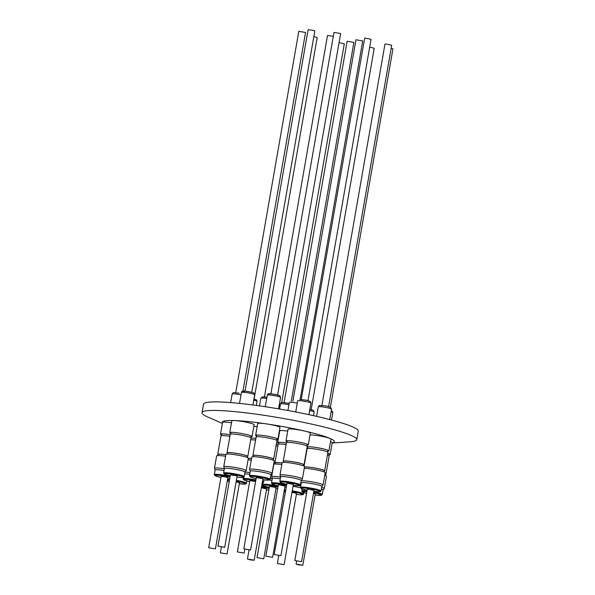<?xml version="1.0" encoding="UTF-8"?>
<svg xmlns="http://www.w3.org/2000/svg" width="595" height="595" viewBox="0 0 595 595"><rect width="100%" height="100%" fill="white"/><g stroke="black" fill="none" stroke-linecap="round" stroke-linejoin="round"><path stroke-width="0.89" d="M275.976 445.923A10.546 1.108 9.9 0 1 277.82 446.183A10.546 1.108 9.9 0 0 275.976 445.923M276.259 444.301A11.305 1.19 9.9 0 1 278.103 444.562A11.305 1.19 9.9 0 0 276.259 444.301M311.073 467.439A10.182 1.071 -170.1 0 0 304.476 467.105A10.182 1.071 -170.1 0 1 311.073 467.439A10.182 1.071 -170.1 0 1 324.297 470.779A10.182 1.071 -170.1 0 0 311.073 467.439M310.962 467.387A10.546 1.108 -170.1 0 0 304.506 466.956A10.546 1.108 -170.1 0 1 310.962 467.387A10.546 1.108 -170.1 0 1 324.654 470.838A10.546 1.108 -170.1 0 0 310.962 467.387M307.117 448.697A10.546 1.108 9.9 0 1 314.19 448.868A10.546 1.108 9.9 0 1 327.89 452.319A10.546 1.108 9.9 0 0 314.19 448.868A10.546 1.108 9.9 0 0 307.117 448.697L304.075 466.138L307.117 448.697M324.253 471.062A10.546 1.108 -170.1 0 0 324.654 470.838L327.89 452.319L324.654 470.838A10.546 1.108 -170.1 0 1 324.253 471.062M314.532 447.254A11.305 1.19 9.9 0 1 328.849 450.75A11.305 1.19 9.9 0 1 328.909 450.913A11.305 1.19 9.9 0 1 327.711 451.226A11.305 1.19 9.9 0 0 328.909 450.913L330.969 439.132A11.305 1.19 -170.1 0 0 316.585 435.473A11.305 1.19 9.9 0 1 330.969 439.132L328.909 450.913A11.305 1.19 9.9 0 0 328.849 450.75A11.305 1.19 9.9 0 0 314.532 447.254A11.305 1.19 9.9 0 0 307.176 446.763A11.305 1.19 9.9 0 1 314.532 447.254M307.652 447.73A11.305 1.19 9.9 0 1 307.057 447.447A11.305 1.19 9.9 0 0 307.652 447.73M310.017 434.923A11.305 1.19 9.9 0 1 316.585 435.473A11.305 1.19 -170.1 0 0 310.017 434.923M251.521 458.566A10.182 1.071 -170.1 0 0 248.316 458.366A10.182 1.071 -170.1 0 1 251.521 458.566M251.529 458.522A10.546 1.108 -170.1 0 0 248.323 458.291A10.546 1.108 -170.1 0 1 251.529 458.522M250.703 439.779A10.546 1.108 9.9 0 1 255.59 440.099A10.546 1.108 9.9 0 0 250.703 439.779M251.001 438.076A11.305 1.19 9.9 0 1 255.872 438.47A11.305 1.19 9.9 0 0 251.001 438.076M253.834 426.318A11.305 1.19 9.9 0 1 257.174 426.6A11.305 1.19 -170.1 0 0 253.834 426.318M282.089 463.014A10.546 1.108 -170.1 0 0 274.92 462.828A10.546 1.108 -170.1 0 0 275.225 463.178A10.546 1.108 -170.1 0 1 274.92 462.828L278.148 444.316A10.546 1.108 9.9 0 1 286.15 444.614A10.546 1.108 9.9 0 0 278.148 444.316L274.92 462.828A10.546 1.108 -170.1 0 1 282.089 463.014M282.082 463.059A10.182 1.071 -170.1 0 0 275.277 462.895L275.083 464.003L275.277 462.895A10.182 1.071 -170.1 0 1 282.082 463.059M278.683 443.349A11.305 1.19 9.9 0 1 277.664 442.643A11.305 1.19 9.9 0 1 277.776 442.509A11.305 1.19 9.9 0 1 286.433 442.992A11.305 1.19 9.9 0 0 277.776 442.509A11.305 1.19 9.9 0 0 277.664 442.643L279.724 430.862A11.305 1.19 9.9 0 1 287.735 431.107A11.305 1.19 -170.1 0 0 279.724 430.862L277.664 442.643A11.305 1.19 9.9 0 0 278.683 443.349M325.502 474.602A10.546 1.108 -170.1 0 0 325.911 474.379A10.546 1.108 -170.1 0 0 325.004 473.739A10.546 1.108 -170.1 0 1 325.911 474.379L329.147 455.859A10.546 1.108 9.9 0 0 327.436 454.922A10.546 1.108 9.9 0 1 329.147 455.859L325.911 474.379A10.546 1.108 -170.1 0 1 325.502 474.602M325.554 474.312A10.182 1.071 -170.1 0 0 324.982 473.836A10.182 1.071 -170.1 0 1 325.554 474.312L325.361 475.427L325.554 474.312M327.726 453.249A11.305 1.19 9.9 0 1 330.106 454.29A11.305 1.19 9.9 0 1 330.166 454.454A11.305 1.19 9.9 0 1 328.968 454.766A11.305 1.19 9.9 0 0 330.166 454.454L332.218 442.673A11.305 1.19 -170.1 0 0 330.515 441.713A11.305 1.19 9.9 0 1 332.218 442.673L330.166 454.454A11.305 1.19 9.9 0 0 330.106 454.29A11.305 1.19 9.9 0 0 327.726 453.249M225.847 454.714A10.546 1.108 -170.1 0 0 217.74 454.394A10.546 1.108 -170.1 0 0 218.045 454.744A10.546 1.108 -170.1 0 1 217.74 454.394L220.968 435.875A10.546 1.108 9.9 0 1 229.908 436.321A10.546 1.108 9.9 0 0 220.968 435.875L217.74 454.394A10.546 1.108 -170.1 0 1 225.847 454.714M225.84 454.759A10.182 1.071 -170.1 0 0 218.097 454.461L217.904 455.569L218.097 454.461A10.182 1.071 -170.1 0 1 225.84 454.759M221.504 434.915A11.305 1.19 9.9 0 1 220.485 434.209A11.305 1.19 9.9 0 1 220.596 434.075A11.305 1.19 9.9 0 1 230.191 434.707A11.305 1.19 9.9 0 0 220.596 434.075A11.305 1.19 9.9 0 0 220.485 434.209L222.545 422.428A11.305 1.19 9.9 0 1 231.492 422.807A11.305 1.19 -170.1 0 0 222.545 422.428L220.485 434.209A11.305 1.19 9.9 0 0 221.504 434.915M247.438 456.395A10.182 1.071 -170.1 0 0 244.047 454.974A10.182 1.071 -170.1 0 0 233.366 452.951A10.182 1.071 -170.1 0 0 227.387 452.892L227.186 454L227.387 452.892A10.182 1.071 -170.1 0 1 233.366 452.951A10.182 1.071 -170.1 0 1 244.047 454.974A10.182 1.071 -170.1 0 1 247.438 456.395L247.245 457.503L247.438 456.395M247.386 456.677A10.546 1.108 -170.1 0 0 247.795 456.454A10.546 1.108 -170.1 0 0 244.277 454.982A10.546 1.108 -170.1 0 0 233.225 452.892A10.546 1.108 -170.1 0 0 227.022 452.832A10.546 1.108 -170.1 0 0 227.335 453.182A10.546 1.108 -170.1 0 1 227.022 452.832L230.258 434.313A10.546 1.108 9.9 0 1 236.453 434.372A10.546 1.108 9.9 0 1 247.513 436.462A10.546 1.108 9.9 0 1 251.03 437.935A10.546 1.108 9.9 0 0 247.513 436.462A10.546 1.108 9.9 0 0 236.453 434.372A10.546 1.108 9.9 0 0 230.258 434.313L227.022 452.832A10.546 1.108 -170.1 0 1 233.225 452.892A10.546 1.108 -170.1 0 1 244.277 454.982A10.546 1.108 -170.1 0 1 247.795 456.454L251.03 437.935L247.795 456.454A10.546 1.108 -170.1 0 1 247.386 456.677M230.793 433.346A11.305 1.19 9.9 0 1 229.774 432.639A11.305 1.19 9.9 0 1 229.886 432.513A11.305 1.19 9.9 0 1 237.212 432.803A11.305 1.19 9.9 0 1 248.524 435.012A11.305 1.19 9.9 0 1 251.99 436.366A11.305 1.19 9.9 0 1 252.049 436.529A11.305 1.19 9.9 0 1 250.852 436.849A11.305 1.19 9.9 0 0 252.049 436.529L254.102 424.748A11.305 1.19 -170.1 0 0 250.577 423.231A11.305 1.19 9.9 0 1 254.102 424.748L252.049 436.529A11.305 1.19 9.9 0 0 251.99 436.366A11.305 1.19 9.9 0 0 248.524 435.012A11.305 1.19 9.9 0 0 237.212 432.803A11.305 1.19 9.9 0 0 229.886 432.513A11.305 1.19 9.9 0 0 229.774 432.639L231.827 420.858A11.305 1.19 9.9 0 1 238.625 420.94A11.305 1.19 9.9 0 1 250.577 423.231A11.305 1.19 -170.1 0 0 238.625 420.94A11.305 1.19 -170.1 0 0 231.827 420.858L229.774 432.639A11.305 1.19 9.9 0 0 230.793 433.346M273.313 459.08A10.182 1.071 -170.1 0 0 273.202 458.879A10.182 1.071 -170.1 0 0 262.626 456.127A10.182 1.071 -170.1 0 0 253.254 455.577L253.061 456.685L253.254 455.577A10.182 1.071 -170.1 0 1 262.626 456.127A10.182 1.071 -170.1 0 1 273.202 458.879A10.182 1.071 -170.1 0 1 273.313 459.08L273.12 460.188L273.313 459.08M273.261 459.362A10.546 1.108 -170.1 0 0 273.67 459.139A10.546 1.108 -170.1 0 0 273.559 458.931A10.546 1.108 -170.1 0 0 262.603 456.082A10.546 1.108 -170.1 0 0 252.897 455.517L256.133 436.998A10.546 1.108 9.9 0 1 265.831 437.563A10.546 1.108 9.9 0 1 276.787 440.412A10.546 1.108 9.9 0 1 276.906 440.62A10.546 1.108 9.9 0 0 276.787 440.412A10.546 1.108 9.9 0 0 265.831 437.563A10.546 1.108 9.9 0 0 256.133 436.998L252.897 455.517A10.546 1.108 -170.1 0 1 262.603 456.082A10.546 1.108 -170.1 0 1 273.559 458.931A10.546 1.108 -170.1 0 1 273.67 459.139L276.906 440.62L273.67 459.139A10.546 1.108 -170.1 0 1 273.261 459.362M255.731 435.51A11.305 1.19 9.9 0 1 255.649 435.324A11.305 1.19 9.9 0 1 255.761 435.198A11.305 1.19 9.9 0 1 266.91 436.083A11.305 1.19 9.9 0 1 277.843 439.036A11.305 1.19 9.9 0 1 277.865 439.051A11.305 1.19 9.9 0 1 277.925 439.214A11.305 1.19 9.9 0 1 276.727 439.534A11.305 1.19 9.9 0 0 277.925 439.214L279.977 427.433A11.305 1.19 -170.1 0 0 279.903 427.255A11.305 1.19 9.9 0 1 279.977 427.433L277.925 439.214A11.305 1.19 9.9 0 0 277.865 439.051A11.305 1.19 9.9 0 0 277.843 439.036A11.305 1.19 9.9 0 0 266.91 436.083A11.305 1.19 9.9 0 0 255.761 435.198A11.305 1.19 9.9 0 0 255.649 435.324L257.702 423.543A11.305 1.19 9.9 0 1 268.271 424.183A11.305 1.19 9.9 0 1 279.903 427.255A11.305 1.19 -170.1 0 0 268.271 424.183A11.305 1.19 -170.1 0 0 257.702 423.543L255.649 435.324A11.305 1.19 9.9 0 0 255.731 435.51A11.305 1.19 9.9 0 0 256.668 436.031A11.305 1.19 9.9 0 1 255.731 435.51M285.079 460.961A10.182 1.071 -170.1 0 0 283.614 461.259L283.421 462.367L283.614 461.259A10.182 1.071 -170.1 0 1 285.079 460.961A10.182 1.071 -170.1 0 1 296.444 462.449A10.182 1.071 -170.1 0 1 303.666 464.762A10.182 1.071 -170.1 0 0 296.444 462.449A10.182 1.071 -170.1 0 0 285.079 460.961M284.774 460.894A10.546 1.108 -170.1 0 0 283.257 461.192A10.546 1.108 -170.1 0 0 283.562 461.541A10.546 1.108 -170.1 0 1 283.257 461.192L286.485 442.673A10.546 1.108 9.9 0 1 288.01 442.375A10.546 1.108 9.9 0 1 299.776 443.907A10.546 1.108 9.9 0 1 307.258 446.302A10.546 1.108 9.9 0 0 299.776 443.907A10.546 1.108 9.9 0 0 288.01 442.375A10.546 1.108 9.9 0 0 286.485 442.673L283.257 461.192A10.546 1.108 -170.1 0 1 284.774 460.894A10.546 1.108 -170.1 0 1 296.541 462.427A10.546 1.108 -170.1 0 1 304.023 464.821A10.546 1.108 -170.1 0 0 296.541 462.427A10.546 1.108 -170.1 0 0 284.774 460.894M303.621 465.045A10.546 1.108 -170.1 0 0 304.023 464.821L307.258 446.302L304.023 464.821A10.546 1.108 -170.1 0 1 303.621 465.045M287.809 440.679A11.305 1.19 9.9 0 1 299.746 442.226A11.305 1.19 9.9 0 1 308.217 444.733A11.305 1.19 9.9 0 1 308.277 444.896A11.305 1.19 9.9 0 1 307.079 445.209A11.305 1.19 9.9 0 0 308.277 444.896L310.337 433.115A11.305 1.19 -170.1 0 0 302.468 430.579A11.305 1.19 -170.1 0 0 289.862 428.898A11.305 1.19 9.9 0 1 302.468 430.579A11.305 1.19 9.9 0 1 310.337 433.115L308.277 444.896A11.305 1.19 9.9 0 0 308.217 444.733A11.305 1.19 9.9 0 0 299.746 442.226A11.305 1.19 9.9 0 0 287.809 440.679A11.305 1.19 9.9 0 0 286.113 440.873A11.305 1.19 9.9 0 1 287.809 440.679M287.021 441.713A11.305 1.19 9.9 0 1 286.002 441.007A11.305 1.19 9.9 0 1 286.113 440.873A11.305 1.19 9.9 0 0 286.002 441.007L288.062 429.226A11.305 1.19 9.9 0 1 289.862 428.898A11.305 1.19 -170.1 0 0 288.062 429.226L286.002 441.007A11.305 1.19 9.9 0 0 287.021 441.713M298.43 564.834L296.087 564.075L302.818 565.25L298.43 564.834M257.018 557.649L269.453 486.42L276.11 487.498L263.756 558.824L257.018 557.649L263.756 558.824M284.068 402.651L347.145 41.241L353.876 42.416L291.282 401.097M291.996 492.296L296.541 493.426L284.113 564.655L277.374 563.48L284.113 564.655M369.696 47.117L374.233 48.255L311.163 409.657M261.443 487.766L266.59 489.016M247.49 558.995L254.191 560.207L250.569 559.94L247.49 558.995M339.135 42.595L344.289 43.837M236.141 481.801L239.495 482.753L227.059 553.982L220.329 552.807L227.059 553.982M313.833 36.622L317.187 37.574L254.11 398.985M214.483 468.384A11.379 1.197 9.9 0 1 214.475 468.362A11.379 1.197 9.9 0 1 214.468 468.287A11.379 1.197 9.9 0 1 224.345 468.801M225.579 456.268A11.379 1.197 -170.1 0 0 216.625 455.889L214.468 468.287M224.047 470.504A10.435 1.101 -170.1 0 0 215.115 470.05L214.326 474.572A10.435 1.101 9.9 0 1 219.756 474.55A10.435 1.101 9.9 0 1 230.146 476.387M208.681 547.72L221.117 476.491L224.345 476.692L227.848 477.666L215.412 548.895L208.681 547.72L215.412 548.895M235.732 392.722L298.809 31.319L305.54 32.494L242.953 391.131M224.397 468.518L223.757 466.792A11.379 1.197 9.9 0 1 223.75 466.718A11.379 1.197 9.9 0 1 225.974 466.398A11.379 1.197 9.9 0 1 238.588 468.146A11.379 1.197 9.9 0 1 246.174 470.63A11.379 1.197 9.9 0 1 246.137 470.697L244.954 472.103M246.174 470.63L248.338 458.239A11.379 1.197 -170.1 0 0 240.752 455.755A11.379 1.197 -170.1 0 0 228.138 454A11.379 1.197 -170.1 0 0 225.914 454.327L223.75 466.718M244.932 472.132A10.435 1.101 -170.1 0 0 244.962 472.073A10.435 1.101 -170.1 0 0 238.007 469.797A10.435 1.101 -170.1 0 0 226.442 468.191A10.435 1.101 -170.1 0 0 224.404 468.488L223.616 473.01A10.435 1.101 9.9 0 1 225.654 472.713A10.435 1.101 9.9 0 1 237.219 474.319A10.435 1.101 9.9 0 1 244.173 476.595C244.381 477.257 243.504 477.547 241.54 477.473L236.966 477.049A9.706 1.026 -170.1 0 0 241.436 477.458A9.706 1.026 -170.1 0 0 239.488 475.665A9.706 1.026 -170.1 0 0 226.1 473.568A9.706 1.026 -170.1 0 0 230.235 475.866M217.971 546.151L230.399 474.929L235.828 475.576L237.137 476.104L224.702 547.326L217.971 546.151L224.702 547.326M245.021 391.16L308.098 29.75L313.52 30.405L314.829 30.925L251.752 392.336A5.273 0.558 9.9 0 1 252.005 392.417M244.947 472.155A11.379 1.197 9.9 0 1 250.034 472.571M251.261 460.061A11.379 1.197 -170.1 0 0 248.063 459.786M249.736 474.282A10.435 1.101 -170.1 0 0 244.627 473.977M237.375 551.915L244.114 553.09L237.375 551.915L249.811 480.686L255.605 481.444M264.425 396.924L327.503 35.514L333.304 36.265M272.287 478.521L271.655 476.796A11.379 1.197 9.9 0 1 271.647 476.721A11.379 1.197 9.9 0 1 271.93 476.521A11.379 1.197 9.9 0 1 280.587 477.093M281.814 464.561A11.379 1.197 -170.1 0 0 274.094 464.122A11.379 1.197 -170.1 0 0 273.804 464.323L271.647 476.721M280.29 478.796A10.435 1.101 -170.1 0 0 272.555 478.298A10.435 1.101 -170.1 0 0 272.294 478.484L271.506 483.006A10.435 1.101 9.9 0 1 271.766 482.82A10.435 1.101 9.9 0 1 286.403 484.605M265.861 556.154L278.296 484.925L279.39 484.851L285.027 486.1L272.592 557.329L265.861 556.154L272.592 557.329M292.911 401.156L355.988 39.753L362.719 40.929L300.148 399.453M301.122 480.849A11.379 1.197 9.9 0 1 311.237 481.742A11.379 1.197 9.9 0 1 322.118 484.352A11.379 1.197 9.9 0 1 323.033 485.014A11.379 1.197 9.9 0 1 322.996 485.081L321.813 486.487M323.033 485.014L325.197 472.623A11.379 1.197 -170.1 0 0 324.282 471.961A11.379 1.197 -170.1 0 0 314.621 469.559A11.379 1.197 -170.1 0 0 304.253 468.377M321.791 486.517A10.435 1.101 -170.1 0 0 321.821 486.457A10.435 1.101 -170.1 0 0 320.988 485.847A10.435 1.101 -170.1 0 0 309.564 483.222A10.435 1.101 -170.1 0 0 301.263 482.865L300.475 487.387A10.435 1.101 9.9 0 1 308.768 487.744A10.435 1.101 9.9 0 1 320.199 490.369A10.435 1.101 9.9 0 1 321.032 490.979L320.103 491.768L313.833 491.433A9.706 1.026 -170.1 0 0 319.411 491.001A9.706 1.026 -170.1 0 0 306.849 488.287A9.706 1.026 -170.1 0 0 301.844 488.793A9.706 1.026 -170.1 0 0 307.102 490.25L301.687 488.748L300.475 487.387M294.83 560.535L307.265 489.306L309.348 489.335L313.996 490.481L301.568 561.71L294.83 560.535L301.568 561.71M321.88 405.537L384.958 44.134L387.048 44.164L391.688 45.309L328.618 406.712M280.624 476.885L279.992 475.16A11.379 1.197 9.9 0 1 279.985 475.085A11.379 1.197 9.9 0 1 296.228 476.826A11.379 1.197 9.9 0 1 302.401 478.997A11.379 1.197 9.9 0 1 302.364 479.064L301.182 480.47M302.401 478.997L304.566 466.606A11.379 1.197 -170.1 0 0 298.392 464.427A11.379 1.197 -170.1 0 0 282.142 462.687L279.985 475.085M301.159 480.5A10.435 1.101 -170.1 0 0 301.189 480.44A10.435 1.101 -170.1 0 0 295.529 478.447A10.435 1.101 -170.1 0 0 280.632 476.848L279.843 481.37A10.435 1.101 9.9 0 1 294.741 482.969A10.435 1.101 9.9 0 1 300.401 484.962L299.471 485.751L293.201 485.416A9.706 1.026 -170.1 0 0 299.545 485.587A9.706 1.026 -170.1 0 0 294.294 483.69A9.706 1.026 -170.1 0 0 281.457 481.935A9.706 1.026 -170.1 0 0 285.697 484.062A9.706 1.026 -170.1 0 0 286.47 484.233M274.198 554.518L287.013 483.192L293.365 484.464L280.937 555.693L274.198 554.518L280.937 555.693M301.249 399.52L364.713 38.02L371.057 39.292L307.987 400.695M250.272 471.203L249.632 469.477A11.379 1.197 9.9 0 1 249.625 469.403A11.379 1.197 9.9 0 1 258.26 469.73A11.379 1.197 9.9 0 1 272.049 473.315A11.379 1.197 9.9 0 1 272.012 473.382L270.829 474.788A10.435 1.101 -170.1 0 0 258.193 471.471A10.435 1.101 -170.1 0 0 250.279 471.173L249.491 475.695A10.435 1.101 9.9 0 1 257.404 475.993A10.435 1.101 9.9 0 1 270.048 479.28L269.118 480.068L262.841 479.734A9.706 1.026 -170.1 0 0 268.814 479.488A9.706 1.026 -170.1 0 0 257.442 476.811A9.706 1.026 -170.1 0 0 250.108 476.476A9.706 1.026 -170.1 0 0 256.11 478.551L250.093 476.751L249.491 475.695M272.049 473.315L274.206 460.924A11.379 1.197 -170.1 0 0 260.424 457.339A11.379 1.197 -170.1 0 0 251.789 457.012L249.625 469.403M270.807 474.817A10.435 1.101 -170.1 0 0 270.837 474.758L270.048 479.28M243.846 548.835L256.274 477.614L262.93 478.685L250.577 550.011L243.846 548.835L250.577 550.011M270.896 393.845L333.974 32.435L340.63 33.513L277.627 395.021M332.188 442.859A56.815 5.987 -170.1 0 0 319.79 434.938A56.815 5.987 -170.1 0 0 256.802 422.554A56.815 5.987 -170.1 0 0 222.515 422.569M332.159 443.007L349.897 441.817A78.525 8.278 -170.1 0 0 356.769 439.69A78.525 8.278 -170.1 0 0 336.591 430.401A78.525 8.278 -170.1 0 0 252.131 413.622A78.525 8.278 -170.1 0 0 202.055 412.692A78.525 8.278 -170.1 0 0 207.804 417.021L222.374 423.402M356.769 439.69L358.257 431.144A78.525 8.278 -170.1 0 0 338.086 421.855A78.525 8.278 -170.1 0 0 253.619 405.076A78.525 8.278 -170.1 0 0 203.55 404.146L202.055 412.692M300.52 487.848A10.435 1.101 -170.1 0 0 293.045 486.316M299.352 485.773A11.379 1.197 9.9 0 1 300.706 486.093M271.967 480.366A10.435 1.101 -170.1 0 0 269.349 480.009M270.204 478.365A11.379 1.197 9.9 0 1 272.265 478.663M391.183 48.217L392.945 48.85L330.389 407.3M313.491 493.389L315.253 494.021L302.818 565.25M323.048 490.057A10.435 1.101 -170.1 0 0 323.078 489.997A10.435 1.101 -170.1 0 0 321.367 489.06M321.672 487.298A11.379 1.197 9.9 0 1 324.29 488.555A11.379 1.197 9.9 0 1 324.253 488.621L323.07 490.027M324.29 488.555L326.447 476.156A11.379 1.197 -170.1 0 0 324.744 475.197M282.647 403.789A6.723 0.707 -170.1 0 0 280.49 403.938C280.84 402.651 281.918 402.213 283.718 402.622L289.155 403.44L283.718 402.622C281.918 402.213 280.84 402.651 280.49 403.938A6.723 0.707 -170.1 0 1 282.647 403.789A6.723 0.707 -170.1 0 1 288.932 404.719A6.723 0.707 -170.1 0 0 282.647 403.789M322.81 406.935A6.723 0.707 -170.1 0 0 318.303 406.824C320.229 404.808 317.998 405.522 323.464 405.723C328.41 406.035 331.11 407.173 331.549 409.137A6.723 0.707 -170.1 0 0 322.81 406.935A6.723 0.707 -170.1 0 0 318.303 406.824C320.229 404.808 317.998 405.522 323.464 405.723C328.41 406.035 331.11 407.173 331.549 409.137A6.723 0.707 -170.1 0 0 322.81 406.935M262.648 397.185A5.273 0.558 9.9 0 1 266.947 397.252A5.273 0.558 9.9 0 0 262.648 397.185M266.724 398.524A6.723 0.707 -170.1 0 0 260.848 398.211L262.41 396.887L266.947 397.237L262.41 396.887L260.848 398.211A6.723 0.707 -170.1 0 1 266.724 398.524M297.262 403.12A6.723 0.707 -170.1 0 0 289.334 402.443A6.723 0.707 -170.1 0 1 297.262 403.12M332.806 412.677A6.723 0.707 -170.1 0 0 331.073 411.881A6.723 0.707 -170.1 0 1 332.806 412.677L331.527 420.025L332.806 412.677L332.464 411.428L331.281 410.691L332.464 411.428L332.806 412.677M309.831 409.353A5.273 0.558 9.9 0 1 312.278 410.022A5.273 0.558 9.9 0 0 309.831 409.353L312.539 410.081C313.342 410.081 313.863 410.751 314.093 412.082A6.723 0.707 -170.1 0 0 313.29 411.584A6.723 0.707 -170.1 0 0 309.608 410.617A6.723 0.707 -170.1 0 1 313.29 411.584A6.723 0.707 -170.1 0 1 314.093 412.082L313.476 415.645L314.093 412.082C313.863 410.751 313.342 410.081 312.539 410.081L309.831 409.345M279.286 404.771A5.273 0.558 9.9 0 1 280.305 404.987A5.273 0.558 9.9 0 0 279.286 404.771M280.081 406.251A6.723 0.707 -170.1 0 0 279.062 406.035A6.723 0.707 -170.1 0 1 280.081 406.251M257.047 401.409A6.723 0.707 -170.1 0 0 253.738 400.204A6.723 0.707 -170.1 0 1 257.047 401.409L256.319 399.81L253.961 398.947L256.705 400.16L257.047 401.409L256.341 405.44L257.047 401.409M241.012 394.879A6.723 0.707 -170.1 0 0 238.937 394.478A6.723 0.707 -170.1 0 0 232.154 394.009A6.723 0.707 -170.1 0 1 238.937 394.478A6.723 0.707 -170.1 0 1 241.012 394.879M254.69 394.76A6.723 0.707 -170.1 0 0 252.444 393.816A6.723 0.707 -170.1 0 0 245.393 392.484A6.723 0.707 -170.1 0 0 241.436 392.447A6.723 0.707 -170.1 0 1 245.393 392.484A6.723 0.707 -170.1 0 1 252.444 393.816A6.723 0.707 -170.1 0 1 254.69 394.76C254.482 393.273 253.544 392.477 251.878 392.365C246.799 391.458 241.622 389.837 241.436 392.447L239.525 403.41L241.436 392.447C241.622 389.837 246.799 391.458 251.878 392.365C253.544 392.477 254.482 393.273 254.69 394.76L252.905 404.979L254.69 394.76M244.486 391.897A5.273 0.558 9.9 0 1 244.605 391.138A5.273 0.558 9.9 0 1 251.745 392.343A5.273 0.558 9.9 0 0 244.605 391.138A5.273 0.558 9.9 0 0 244.486 391.897M280.565 397.445A6.723 0.707 -170.1 0 0 280.49 397.311A6.723 0.707 -170.1 0 0 273.507 395.489A6.723 0.707 -170.1 0 0 267.311 395.132A6.723 0.707 -170.1 0 1 273.507 395.489A6.723 0.707 -170.1 0 1 280.49 397.311A6.723 0.707 -170.1 0 1 280.565 397.445L280.044 396.002C279.91 395.497 277.322 394.827 272.265 393.994C269.133 393.34 267.482 393.719 267.311 395.132L265.288 406.72L267.311 395.132C267.482 393.719 269.133 393.34 272.265 393.994C277.322 394.827 279.91 395.497 280.044 396.002L280.565 397.445L278.572 408.847L280.565 397.445M269.052 394.061A5.273 0.558 9.9 0 1 273.41 394.173A5.273 0.558 9.9 0 1 279.323 395.66A5.273 0.558 9.9 0 0 273.41 394.173A5.273 0.558 9.9 0 0 269.052 394.061M298.638 400.613A6.723 0.707 -170.1 0 0 297.671 400.807A6.723 0.707 -170.1 0 1 298.638 400.613A6.723 0.707 -170.1 0 1 306.142 401.595A6.723 0.707 -170.1 0 1 310.917 403.12A6.723 0.707 -170.1 0 0 306.142 401.595A6.723 0.707 -170.1 0 0 298.638 400.613M302.082 488.904L301.732 490.927A10.435 1.101 9.9 0 1 302.163 490.704A10.435 1.101 9.9 0 1 306.99 490.882M306.849 491.686A9.706 1.026 -170.1 0 0 302.721 491.552A9.706 1.026 -170.1 0 0 306.551 493.374L302.334 491.983L301.732 490.927M313.743 491.924A10.435 1.101 9.9 0 1 322.289 494.519L321.3 495.315L315.082 494.973A9.706 1.026 -170.1 0 0 321.047 495.315A9.706 1.026 -170.1 0 0 313.61 492.712M277.932 487.007A9.706 1.026 -170.1 0 0 265.244 485.066A9.706 1.026 -170.1 0 0 266.3 486.643A9.706 1.026 -170.1 0 0 269.29 487.365L266.233 486.628C263.34 485.87 262.15 485.156 262.663 484.501A10.435 1.101 9.9 0 1 278.073 486.212M277.627 488.74L276.021 488.54A9.706 1.026 -170.1 0 0 277.627 488.733M284.343 490.035A10.435 1.101 9.9 0 1 285.451 490.049M285.303 490.89A9.706 1.026 -170.1 0 0 284.187 490.935M284.068 491.589A9.706 1.026 -170.1 0 0 285.109 492.005M292.249 490.838A10.435 1.101 9.9 0 1 303.576 493.924C302.788 494.482 304.737 495.047 298.474 494.623L296.377 494.378A9.706 1.026 -170.1 0 0 298.422 494.616A9.706 1.026 -170.1 0 0 302.171 494.036A9.706 1.026 -170.1 0 0 292.115 491.626M261.703 486.286A10.435 1.101 9.9 0 1 264.582 486.777A10.435 1.101 9.9 0 1 269.215 487.766M269.074 488.569A9.706 1.026 -170.1 0 0 264.373 487.55A9.706 1.026 -170.1 0 0 261.562 487.074M227.55 479.354A10.435 1.101 9.9 0 1 229.611 479.451M236.393 480.358A10.435 1.101 9.9 0 1 243.734 481.98A10.435 1.101 9.9 0 1 246.531 483.244L245.609 484.032L239.324 483.698A9.706 1.026 -170.1 0 0 243.087 482.657A9.706 1.026 -170.1 0 0 236.252 481.147M229.469 480.269A9.706 1.026 -170.1 0 0 227.402 480.232M227.26 481.028A9.706 1.026 -170.1 0 0 229.164 481.675A9.706 1.026 -170.1 0 0 229.224 481.69L227.26 481.05M230.005 477.183A9.706 1.026 -170.1 0 0 219.845 475.368A9.706 1.026 -170.1 0 0 214.936 475.494A9.706 1.026 -170.1 0 0 220.953 477.435M243.266 477.376L243.02 478.774A10.435 1.101 9.9 0 1 250.287 478.975A10.435 1.101 9.9 0 1 255.872 479.927M255.731 480.715A9.706 1.026 -170.1 0 0 250.376 479.801A9.706 1.026 -170.1 0 0 243.623 479.585A9.706 1.026 -170.1 0 0 249.647 481.63M286.262 485.401A9.706 1.026 -170.1 0 0 272.339 483.676A9.706 1.026 -170.1 0 0 278.133 485.87M284.864 487.045A9.706 1.026 -170.1 0 0 285.95 487.186L284.864 487.052M262.246 483.17A9.706 1.026 -170.1 0 0 262.35 482.567M262.507 481.66A10.435 1.101 9.9 0 1 263.578 482.359L262.239 483.207M227.684 478.611A9.706 1.026 -170.1 0 0 229.715 478.849L227.684 478.618M266.456 489.923A9.706 1.026 -170.1 0 0 268.791 490.191L266.456 489.923M279.598 409.018L280.49 403.938L279.598 409.018M307.526 448.474L307.831 446.704L307.526 448.474M316.637 416.359L318.303 406.824L316.637 416.359M329.734 419.549L331.549 409.137L329.734 419.549M327.585 451.969L327.89 450.207L327.585 451.969M324.297 470.779L324.104 471.887L324.297 470.779M259.509 405.879L260.848 398.211L259.509 405.879M287.928 410.49L289.334 402.443L287.928 410.49M278.557 444.093L278.862 442.323L278.557 444.093M328.834 455.51L329.147 453.747L328.834 455.51M279.286 404.756L280.305 404.979L279.286 404.756M230.652 402.584L232.154 394.009C233.82 392.031 232.6 392.492 239.153 393.191C232.6 392.492 233.82 392.031 232.154 394.009L230.652 402.584M221.377 435.652L221.682 433.889L221.377 435.652M250.718 437.593L251.03 435.823L250.718 437.593M230.667 434.09L230.972 432.327L230.667 434.09M276.593 440.278L276.906 438.508L276.593 440.278M256.542 436.775L256.847 435.012L256.542 436.775M286.894 442.457L287.199 440.687L286.894 442.457M295.722 411.956L297.671 400.807L295.722 411.956M308.909 414.648L310.917 403.12C311.2 400.041 303.554 400.004 299.85 399.453C303.554 400.004 311.2 400.041 310.917 403.12L308.909 414.648M306.953 445.953L307.258 444.19L306.953 445.953M303.666 464.762L303.472 465.87L303.666 464.762M296.593 561.167L296.087 564.075M284.06 491.619L285.109 492.02M278.743 555.648L277.374 563.48M266.62 488.978L254.191 560.207M344.319 43.799L281.68 402.689M215.107 470.087L214.475 468.362M214.326 474.572L214.936 475.628L220.946 477.443M244.962 472.073L244.173 476.595M243.02 478.774L243.63 479.83L249.64 481.638M321.821 486.457L321.032 490.979M301.189 480.44L300.401 484.962M286.463 484.241L285.659 484.062C278.914 482.329 280.929 482.486 280.141 482.195L279.843 481.37M301.256 482.902L300.921 481.987M271.506 483.006L272.116 484.062L278.125 485.877M244.783 549.259L244.114 553.09M264.009 479.882L263.578 482.359M223.616 473.01L224.218 474.066L230.235 475.874M221.325 547.103L220.329 552.807M246.925 480.991L246.531 483.244M249.022 550.048L247.461 559.032M303.807 492.608L303.576 493.924M262.916 483.073L262.663 484.501M323.078 489.997L322.289 494.519"/></g></svg>

